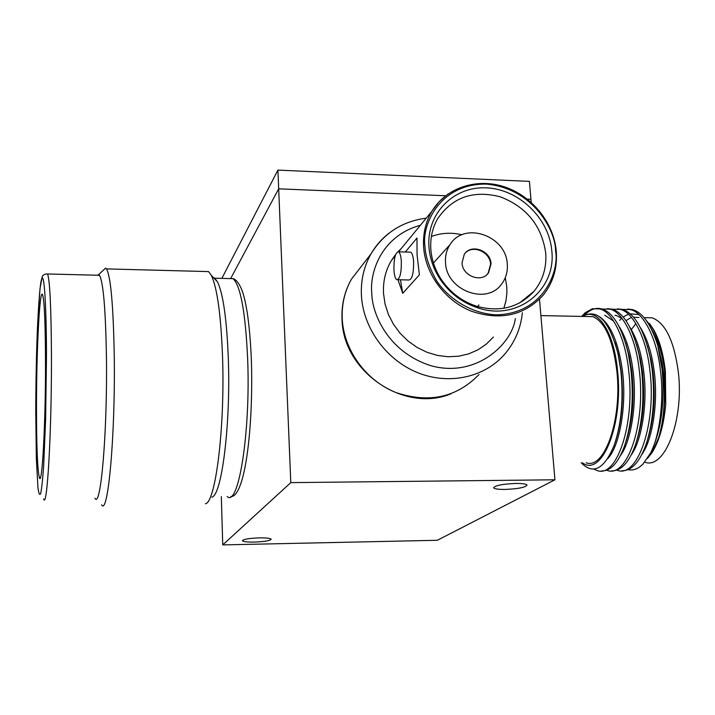 <?xml version="1.0" encoding="UTF-8"?>
<svg xmlns="http://www.w3.org/2000/svg" width="715" height="715" viewBox="0 0 715 715"><rect width="100%" height="100%" fill="white"/><g stroke="black" fill="none" stroke-linecap="round" stroke-linejoin="round"><path stroke-width="1.07" d="M221.319 496.603L222.749 544.901L437.339 540.281L554.938 479.792L539.494 299.272M531.209 202.363L530.941 199.288L527.348 199.145L530.941 199.288L529.413 181.378L277.912 170.099L278.68 188.823L445.642 195.749L278.68 188.823L230.99 277.929L278.68 188.823L290.799 482.625L554.938 479.792M222.749 544.901L290.799 482.625M254.281 542.086C264.398 541.684 270.029 540.746 271.173 539.262C270.502 538.261 266.57 537.796 259.384 537.868C249.204 538.27 243.547 539.208 242.43 540.683C243.136 541.702 247.086 542.167 254.281 542.086M504.879 489.444C517.982 488.899 525.364 487.46 527.026 485.145C526.347 484.001 522.638 483.429 515.908 483.447C502.69 484.001 495.281 485.431 493.663 487.737C494.369 488.899 498.105 489.462 504.879 489.444M221.847 278.385L277.912 170.099M586.175 462.766C604.381 469.907 622.273 419.785 616.884 371.3C613.041 339.938 605.015 321.714 592.798 316.629L586.488 316.504M582.832 316.432C597.141 306.708 613.971 331.152 617.572 370.87C623.605 424.621 601.824 477.647 582.439 462.793M614.98 342.583L618.314 354.47L621.121 370.897C623.936 397.746 621.996 421.439 615.302 441.977M607.598 458.798C619.619 446.589 626.939 405.593 622.443 370.915C618.511 342.708 610.887 324.655 599.554 316.754M581.653 316.414L584.378 313.662L592.386 308.737L585.201 312.732L581.688 316.414M581.224 462.802C593.2 474.983 604.139 469.246 614.051 445.606C621.451 424.192 623.695 399.077 620.79 370.281L617.921 353.362C609.073 320.454 597.257 308.138 582.475 316.423M584.459 315.208C590.125 309.363 595.961 307.289 601.967 308.978C613.113 312.544 621.862 327.256 628.199 353.112L630.907 369.351C633.937 398.3 631.792 423.897 624.463 446.124C618.296 462.855 610.664 471.131 601.574 470.935M607.312 308.639L612.219 309.193C623.864 312.947 632.864 328.265 639.201 355.149L641.543 369.458C644.555 397.433 642.562 422.467 635.537 444.56C629.236 462.221 621.317 470.979 611.79 470.845M617.474 308.853L622.425 309.416C634.607 313.367 643.857 329.329 650.176 357.286L652.134 369.557C655.128 396.548 653.278 420.992 646.583 442.889C640.166 461.55 631.962 470.836 621.961 470.756M627.6 309.068L632.596 309.631C642.669 312.509 651.061 324.485 657.791 345.551L661.214 359.851L662.823 370.004C665.808 395.824 664.378 418.481 658.542 437.964L651.91 452.81C659.248 441.227 663.869 424.96 665.754 404.002L665.138 371.21C663.046 353.639 658.953 339.455 652.858 328.668L644.287 317.925M659.176 435.873C664.691 416.094 666.094 394.573 663.377 371.317L661.956 362.183L658.354 347.526M647.835 438.813C654.002 418.632 655.682 396.101 652.875 371.21L651.106 360.119L647.415 345.792M636.913 440.226C643.348 419.884 645.162 396.843 642.338 371.112L640.211 358.152L636.457 344.156M625.965 441.575C632.659 421.099 634.589 397.576 631.756 371.005L629.28 356.267L625.473 342.583M613.693 321.151L604.747 315.217M593.781 469.094L597.204 470.568C617 478.362 635.465 422.842 628.53 369.324C625.16 337.614 612.004 311.4 599.679 308.925L592.386 308.737M618.967 326.246C626.027 337.328 630.728 352.254 633.07 371.014C637.306 402.938 631.148 441.718 620.37 455.67M614.98 315.422L616.241 315.449L622.086 318.47M629.736 326.987C636.699 338.07 641.337 352.772 643.643 371.121C647.897 402.581 641.829 440.941 631.104 455.089M640.47 327.747C647.325 338.803 651.901 353.29 654.18 371.228C658.435 402.214 652.464 440.163 641.811 454.508M651.168 328.525C657.916 339.545 662.421 353.809 664.682 371.326L665.754 404.002L665.37 371.335C663.431 354.068 659.534 340.179 653.662 329.687L649.479 323.493M638.826 314.573L630.174 313.822M628.476 314.305L625.536 315.637M625.419 315.708L623.283 317.12M621.264 318.792L619.699 320.329M628.136 469.692C633.204 470.765 638.146 468.897 642.964 464.089L650.543 453.167C659.82 435.676 664.342 398.791 660.329 369.646C656.835 338.124 643.16 312.053 630.335 309.586L622.515 309.443M616.848 470.193L617.501 470.39C637.896 478.138 656.879 422.842 649.774 369.539C646.324 337.954 632.82 311.838 620.155 309.363L612.371 309.238M606.66 470.264L607.375 470.479C627.466 478.246 646.19 422.842 639.174 369.432C635.76 337.784 622.434 311.624 609.931 309.148L602.182 309.041M657.791 345.551L662.17 369.664C664.995 403.189 661.116 431.02 650.543 453.167M647.486 458.422L651.91 452.81M625.947 320.633L630.273 318.068M631.05 317.773L631.595 317.594M633.499 317.174L638.96 317.549M645.189 462.319C664.914 469.362 684.192 419.821 678.312 371.889C674.111 340.894 665.406 322.867 652.178 317.818L645.341 317.683M635.885 323.663L631.336 329.597M103.425 270.136L105.534 268.143L106.49 268.894C110.754 276.464 113.336 305.519 114.248 356.07C115.437 435.721 107.92 516.856 101.602 504.79M205.411 503.78C215.546 502.743 225.028 427.525 222.562 357.312C220.989 315.351 217.253 288.047 211.354 275.391L208.574 271.593L204.678 271.494M97.455 275.23L98.697 274.587L99.51 275.284C103.353 282.479 105.659 309.988 106.446 357.804C107.447 432.933 100.663 509.616 94.97 498.248M211.855 497.131C221.659 495.817 230.722 425.068 228.344 359.162C226.825 319.739 223.214 293.99 217.521 281.907L214.768 278.207L213.365 277.518M36.483 406.987C36.465 349.867 39.7 286.688 42.614 294.875C44.41 300.881 45.385 323.546 45.51 362.871C45.626 424.093 42.078 487.013 39.414 477.763C37.493 470.399 36.519 446.812 36.483 406.987M405.298 252.02L416.988 238.032L417.051 254.54L419.383 274.855L402.76 293.32L397.951 279.717M395.699 254.397L391.427 260.483C385.546 270.386 382.909 281.379 383.517 293.472L385.063 304.09L388.406 314.466L393.465 324.27L400.069 333.226L408.042 341.028L417.113 347.454L427.025 352.298L437.446 355.427L448.082 356.74L458.592 356.213L468.665 353.88L477.995 349.805L486.316 344.138L493.395 337.051M400.445 279.78L402.76 293.32M409.624 252.154L410.776 252.189C412.251 253.271 413.19 256.435 413.592 261.681C413.69 273.532 412.108 279.637 408.828 279.994L397.808 279.708M401.276 248.507L398.094 251.644M393.938 270.109C393.84 258.312 395.395 252.207 398.604 251.814C400.034 252.895 400.954 256.068 401.338 261.324C401.437 273.202 399.891 279.324 396.691 279.681C395.243 278.573 394.322 275.382 393.938 270.109M551.783 250.67C549.084 218.182 518.786 189.082 486.325 187.857C453.828 186.141 426.524 213.365 428.946 246.729C429.778 258.204 433.487 269.001 440.074 279.127C449.753 293.373 462.614 303.044 478.675 308.138C517.803 321.089 556.547 289.477 551.783 250.67M430.832 249.097C431.61 259.813 435.078 269.904 441.227 279.351C450.262 292.658 462.283 301.685 477.271 306.449C500.303 312.392 519.188 307.37 533.926 291.38C542.882 280.432 546.805 267.553 545.688 252.735C541.586 225.583 526.454 206.948 500.303 196.831C473.33 189.886 452.443 197.188 437.652 218.736C432.441 227.862 430.171 237.979 430.832 249.097M503.861 308.272L505.97 300.827L506.899 293.043L506.774 286.706L505.282 277.688M461.962 234.779C451.335 232.277 441.146 232.858 431.386 236.504M410.776 252.189L398.604 251.814M477.62 306.556L478.925 304.974M434.595 261.681L433.37 262.736M445.508 262.441C445.114 255.881 446.598 249.982 449.958 244.744C463.964 220.917 506.363 235.584 507.293 264.255C507.802 271.629 505.97 278.153 501.787 283.81C486.969 305.779 446.133 290.487 445.508 262.441M394.448 255.997L395.324 255.496M392.213 259.223L392.678 258.964M394.93 256.22L393.822 256.846M462.033 262.923C462.364 276.178 481.731 283.283 488.595 272.737L491.044 263.772C490.642 250.393 470.926 243.422 464.25 254.379L462.033 262.923M486.987 274.542L488.139 273.175L490.588 264.228C490.186 252.002 473.116 244.423 465.286 253.056M99.51 275.284L47.61 273.97C49.943 281.192 51.221 308.934 51.453 357.187C51.668 433.04 47.074 510.43 43.615 498.918M227.156 496.523C238.435 507.525 250.625 432.664 247.667 359.377C245.522 312.714 240.651 285.803 233.063 278.662L229.032 278.564M35.75 410.562L36.474 356.91C37.207 328.426 38.789 296.314 40.818 282.541C44.688 260.671 46.663 322.295 46.448 358.331L45.626 419.446L43.651 465.894C42.73 479.104 41.738 488.318 40.684 493.529C39.656 495.736 38.735 493.716 37.94 487.487L36.34 458.69L35.75 410.562M556.172 251.171C557.477 267.964 553.151 282.639 543.186 295.197C524.345 315.565 500.402 320.901 471.355 311.186C445.114 300.765 425.362 274.113 423.611 246.925C422.851 233.805 425.631 221.9 431.931 211.238L439.126 201.702L448.126 193.917M555.546 250.786C559.47 270.27 544.329 313.715 496.21 314.85C470.363 313.59 447.554 297.655 436.534 280.62C429.286 267.768 425.434 256.426 425.005 246.604C421.341 226.315 438.787 183.684 486.03 184.077C533.31 188.009 555.895 231.231 555.546 250.786M515.345 318.604C511.994 344.55 475.323 378.405 430.609 365.615C387.351 351.691 371.898 312.875 371.782 293.195C369.637 273.8 380.13 236.442 420.411 225.243M388.996 233.197C381.667 238.89 375.661 245.799 370.987 253.923C363.89 266.489 360.709 280.36 361.424 295.518C363.149 328.149 386.341 360.074 417.658 372.676C448.975 385.331 484.636 377.404 504.647 354.229C514.836 342.351 520.743 328.507 522.379 312.687M363.059 264.166L351.53 279.056C344.702 291.121 341.609 304.402 342.244 318.899C343.79 350.1 365.839 380.523 395.726 392.455C428.803 403.582 456.572 397.603 479.032 374.508M592.798 316.629L540.889 315.601M584.378 313.662L585.201 312.732M618.314 354.47L617.921 353.362M628.199 353.112L629.28 356.267M639.201 355.149L640.211 358.152M650.176 357.286L651.106 360.119M661.214 359.851L661.956 362.183M601.967 308.978L599.679 308.925M632.596 309.631L630.335 309.586M622.425 309.416L620.155 309.363M612.219 309.193L609.94 309.148M653.662 329.687L652.858 328.668M652.178 317.818L644.054 317.657M208.574 271.593L106.49 268.894M98.697 274.587L105.534 268.143M217.521 281.907L211.354 275.391M214.768 278.207L233.063 278.662C232.473 278.233 238.086 278.993 242.751 292.39C244.324 297.887 244.816 298.798 247.14 312.017C249.231 325.843 250.643 341.949 251.394 360.342C253.494 428.982 244.78 497.461 230.757 496.603M47.61 273.97C44.822 273.917 43.016 274.81 42.212 276.651L40.004 288.574L37.475 327.3C36.438 353.416 35.857 381.184 35.75 410.616M40.344 477.754L39.414 477.763M543.186 295.197C553.204 282.577 557.557 267.857 556.243 251.019C553.741 222.705 532.023 195.83 504.298 186.803C476.61 177.686 446.053 187.714 431.931 211.238L398.568 251.796M391.427 260.483L395.198 255.89M342.029 319.399C341.386 304.787 344.55 291.345 351.53 279.056L370.987 253.923C383.678 233.278 402.098 221.346 426.247 218.155M477.271 306.449L478.675 308.138M441.227 279.351L440.074 279.127M519.555 302.954L533.926 291.38M450.861 393.849C404.055 413.243 343.021 371.729 342.038 319.516M433.442 262.959L449.958 244.744M488.139 273.175L488.595 272.737"/></g></svg>
